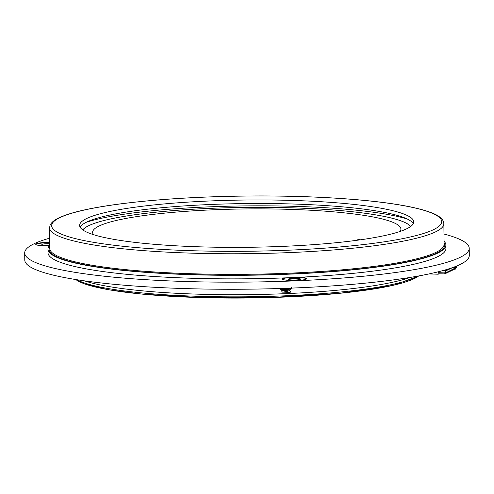 <?xml version="1.0" encoding="UTF-8"?>
<svg xmlns="http://www.w3.org/2000/svg" width="494" height="494" viewBox="0 0 494 494"><rect width="100%" height="100%" fill="white"/><g stroke="black" fill="none" stroke-linecap="round" stroke-linejoin="round"><path stroke-width="0.74" d="M80.114 227.178A167.065 23.65 179.4 0 1 86.802 222.01A167.065 23.65 179.4 0 1 264.79 203.509A167.065 23.65 179.4 0 1 413.287 223.689M444.057 241.245A198.971 28.164 179.4 0 1 445.884 244.993L445.921 248.544A198.971 28.164 179.4 0 1 247.259 278.789A198.971 28.164 179.4 0 1 48.004 252.712L47.967 249.161A198.971 28.164 179.4 0 1 49.715 245.37M445.884 244.993A198.971 28.164 179.4 0 1 247.222 275.244A198.971 28.164 179.4 0 1 47.967 249.161M86.765 218.459A167.065 23.65 179.4 0 1 270.978 200.008A167.065 23.65 179.4 0 1 413.737 221.911A167.065 23.65 179.4 0 1 246.926 247.303A167.065 23.65 179.4 0 1 79.627 225.406A167.065 23.65 179.4 0 1 86.765 218.459M82.757 229.895A164.984 23.354 179.4 0 1 88.827 225.622A164.984 23.354 179.4 0 1 261.703 207.344A164.984 23.354 179.4 0 1 410.699 226.462M86.129 222.337A175.666 24.867 179.4 0 1 246.494 205.893A175.666 24.867 179.4 0 1 407.167 218.978M454.455 266.902L454.468 268.403L453.616 267.217M452.8 267.513L445.631 270.947M445.65 272.892L454.468 268.403M445.477 269.86L445.52 273.874L439.03 273.818L439.018 272.719M444.168 272.886L444.18 273.991M445.619 269.823L445.52 273.874M455.524 266.494L455.548 269.069L455.666 266.439M454.653 268.582L454.653 269.144L445.656 273.454M455.548 269.069L454.653 269.144M438.184 271.824L438.209 274.213L429.045 273.917M444.859 272.904L445.15 270.626L444.859 272.904L438.678 272.707L438.672 271.7M438.209 274.213L439.03 273.818M445.15 270.626L444.458 270.607A0.358 0.34 64.4 0 1 444.112 270.255M444.835 270.774L444.149 270.755A0.358 0.34 64.4 0 1 443.803 270.391L444.044 270.274M456.314 266.18L456.326 267.415L455.672 267.55M455.999 266.303L456.011 267.563M443.976 234.039A222.275 31.462 179.4 0 1 469.226 248.303L469.3 255.398A222.275 31.462 179.4 0 1 247.364 289.188A222.275 31.462 179.4 0 1 24.774 260.054L24.7 252.959A222.275 31.462 179.4 0 1 34.197 243.715A222.275 31.462 179.4 0 1 49.641 238.17M49.289 245.858A12.189 1.723 179.4 0 1 35.735 244.289A12.189 1.723 179.4 0 1 36.253 243.777A12.189 1.723 179.4 0 1 49.684 242.431M300.185 277.22A12.189 1.723 179.4 0 1 306.601 278.672A12.189 1.723 179.4 0 1 294.43 280.524A12.189 1.723 179.4 0 1 282.222 278.925A12.189 1.723 179.4 0 1 282.741 278.418A12.189 1.723 179.4 0 1 284.464 277.906M469.226 248.303A222.275 31.462 179.4 0 1 247.29 282.093A222.275 31.462 179.4 0 1 24.7 252.959M282.29 279.104A12.189 1.723 179.4 0 1 282.747 278.777A12.189 1.723 179.4 0 1 287.767 277.776M295.894 277.424A12.189 1.723 179.4 0 1 306.539 278.851M300.247 279.345A6.095 0.865 -0.6 0 0 300.506 279.091A6.095 0.865 -0.6 0 0 295.301 278.295A6.095 0.865 -0.6 0 0 288.582 278.968A6.095 0.865 -0.6 0 0 288.323 279.221A6.095 0.865 -0.6 0 0 293.529 280.018A6.095 0.865 -0.6 0 0 300.247 279.345M35.803 244.462A12.189 1.723 179.4 0 1 36.26 244.135A12.189 1.723 179.4 0 1 49.69 242.789M49.703 243.672A6.095 0.865 -0.6 0 0 42.095 244.326A6.095 0.865 -0.6 0 0 41.829 244.579A6.095 0.865 -0.6 0 0 49.715 245.32M409.983 277.455A175.666 24.867 179.4 0 1 288.786 293.522L285.711 293.658A175.666 24.867 179.4 0 1 84.536 280.864M291.355 288.41L289.756 290.441L290.528 292.01L290.151 292.355L282.42 292.127L279.641 288.49M93.49 234.662A154.159 21.822 179.4 0 1 92.606 232.371A154.159 21.822 179.4 0 1 99.189 225.962A154.159 21.822 179.4 0 1 269.174 208.937A154.159 21.822 179.4 0 1 400.906 229.142A154.159 21.822 179.4 0 1 400.066 231.451M285.205 288.329L284.334 288.786L285.563 288.317M284.334 288.786L281.574 289.237M356.446 240.362L358.44 239.392L360.354 239.818M285.711 293.658L288.786 293.522M82.801 229.932A164.916 23.341 179.4 0 1 88.895 225.622A164.916 23.341 179.4 0 1 261.808 207.35A164.916 23.341 179.4 0 1 410.65 226.499M359.546 239.436L358.607 240.065M358.527 239.38L356.532 240.35M359.434 239.399L358.348 240.103M289.756 290.441L286.378 291.664L283.328 290.88L281.129 288.471M290.725 288.132L285.723 291.275L283.006 290.676M289.824 288.163L285.069 290.886L282.698 290.447M288.873 288.2L284.414 290.497L282.407 290.2M287.854 288.237L283.76 290.108L282.13 289.922M286.755 288.28L283.105 289.719L281.864 289.626M285.538 288.323L281.617 289.299M291.571 287.601L288.644 290.941L283.463 290.947M290.503 288.138L282.932 290.62M289.589 288.175L282.624 290.386M288.62 288.212L282.333 290.132M287.588 288.249L282.062 289.848M286.464 288.286L281.796 289.54M290.528 292.01L289.904 292.399M444.069 242.634A197.896 28.01 179.4 0 1 247.216 275.09A197.896 28.01 179.4 0 1 49.733 246.759M444.087 244.302A197.18 27.911 179.4 0 1 247.21 274.281A197.18 27.911 179.4 0 1 49.752 248.433L49.536 227.851A197.18 27.911 179.4 0 0 246.994 253.694A197.18 27.911 179.4 0 0 443.871 223.72L444.087 244.302M59.996 217.588A195.031 27.608 179.4 0 1 388.864 203.3A195.031 27.608 179.4 0 1 291.182 250.081A195.031 27.608 179.4 0 1 59.996 217.588M444.149 270.755L444.458 270.607M418.659 275.961A174.234 24.663 179.4 0 1 247.457 298.006A174.234 24.663 179.4 0 1 75.835 279.548M76.761 279.697A175.666 24.867 -0.6 0 0 247.445 296.789A175.666 24.867 -0.6 0 0 417.733 276.127M443.871 223.72L443.242 221.053C441.568 217.879 437.826 215.18 432.015 212.957C424.408 209.913 413.466 207.202 399.183 204.831C363.479 198.823 307.317 195.507 250.032 195.994C199.502 196.482 155.11 199.267 116.868 204.349C89.494 208.085 70.234 212.562 59.089 217.78C54.494 219.879 51.493 222.349 50.098 225.184L49.536 227.851M75.181 279.443L84.801 284.044L108.402 289.712L142.223 294.128L202.707 297.66L269.78 297.579L339.779 293.306L393.039 285.384L419.307 275.837"/></g></svg>
